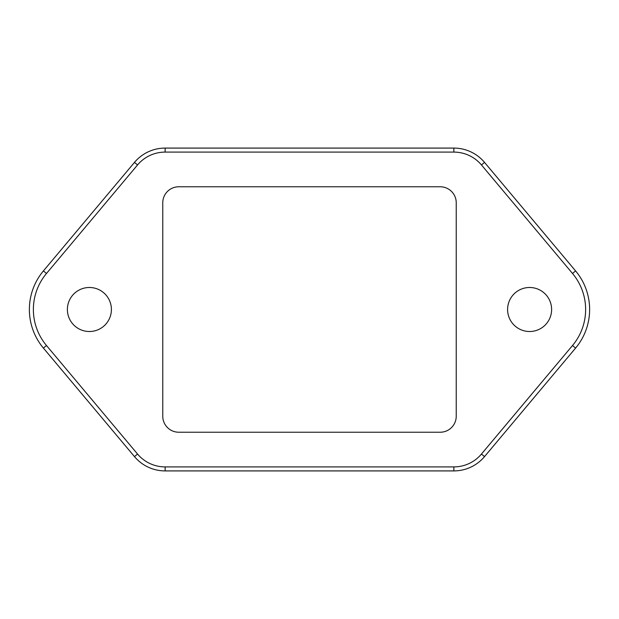 <?xml version="1.0" encoding="UTF-8"?>
<svg xmlns="http://www.w3.org/2000/svg" width="619" height="619" viewBox="0 0 619 619"><rect width="100%" height="100%" fill="white"/><g stroke="black" fill="none" stroke-linecap="round" stroke-linejoin="round"><path stroke-width="0.93" d="M440.225 186.776L178.775 186.776A16.009 16.009 0 0 0 162.766 202.784L162.766 416.216A16.009 16.009 0 0 0 178.775 432.224L440.225 432.224A16.009 16.009 0 0 0 456.234 416.216L456.234 202.784A16.009 16.009 0 0 0 440.225 186.776M89.399 331.513A22.013 22.013 0 0 1 67.386 309.5A22.013 22.013 0 0 1 89.399 287.487A22.013 22.013 0 0 1 111.405 309.5A22.013 22.013 0 0 1 89.399 331.513M529.601 331.513A22.013 22.013 0 0 1 507.595 309.5A22.013 22.013 0 0 1 529.601 287.487A22.013 22.013 0 0 1 551.614 309.5A22.013 22.013 0 0 1 529.601 331.513M43.415 348.087A60.028 60.028 0 0 1 43.415 270.913L134.478 162.387A40.018 40.018 0 0 1 165.134 148.088L453.866 148.088A40.018 40.018 0 0 1 484.522 162.387L575.585 270.913A60.028 60.028 0 0 1 575.585 348.087L484.522 456.613A40.018 40.018 0 0 1 453.866 470.912L165.134 470.912A40.018 40.018 0 0 1 134.478 456.613L43.415 348.087L46.479 345.51A56.027 56.027 0 0 1 46.479 273.49L137.542 164.956A36.018 36.018 0 0 1 165.134 152.096L453.866 152.096A36.018 36.018 0 0 1 481.458 164.956L484.522 162.387M481.458 164.956L572.521 273.49A56.027 56.027 0 0 1 572.521 345.51L481.458 454.044A36.018 36.018 0 0 1 453.866 466.904L165.134 466.904A36.018 36.018 0 0 1 137.542 454.044L46.479 345.51M46.479 273.49L43.415 270.913M134.478 162.387L137.542 164.956M165.134 152.096L165.134 148.088M453.866 148.088L453.866 152.096M572.521 273.49L575.585 270.913M572.521 345.51L575.585 348.087M481.458 454.044L484.522 456.613M453.866 466.904L453.866 470.912M165.134 470.912L165.134 466.904M137.542 454.044L134.478 456.613"/></g></svg>
